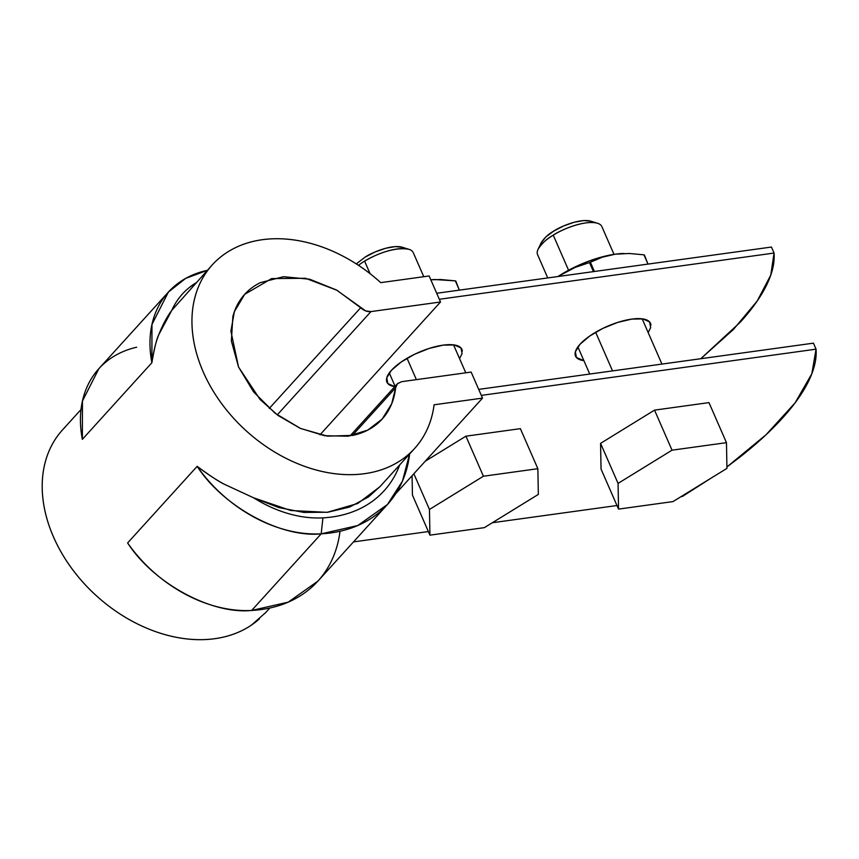 <?xml version="1.0" encoding="UTF-8"?>
<svg xmlns="http://www.w3.org/2000/svg" width="859" height="859" viewBox="0 0 859 859"><rect width="100%" height="100%" fill="white"/><g stroke="black" fill="none" stroke-linecap="round" stroke-linejoin="round"><path stroke-width="1.29" d="M771.436 247.048L436.705 293.263L771.436 247.048L774.056 253.051L439.325 299.276L774.056 253.051L771.436 247.048M726.929 466.942L766.035 434.761L795.058 402.903L811.841 373.74L816.05 349.173L813.43 343.16L478.699 389.385L813.43 343.16L816.05 349.173L481.319 395.387L816.05 349.173C816.812 358.772 814.332 369.434 808.598 381.171C802.875 392.896 794.113 405.265 782.324 418.258C770.523 431.25 756.145 444.393 739.159 457.686L726.929 466.952M710.908 478.248L682.347 496.491L680.962 496.685L682.347 496.491L710.812 478.313M616.977 505.522L492.347 522.734L616.977 505.522M428.373 531.56L353.5 541.9L428.373 531.56M700.772 358.718L740.329 322.146C752.119 309.143 760.881 296.784 766.615 285.048C772.338 273.312 774.818 262.65 774.056 253.051L770.781 275.073L757.23 300.972L733.457 329.427L700.772 358.718M650.939 325.099A40.921 14.549 -23.6 0 0 611.844 324.477A40.921 14.549 -23.6 0 0 575.09 354.337A40.921 14.549 -23.6 0 0 583.884 360.63L576.443 357.527L575.358 351.825L580.008 344.276L589.693 336.041L602.911 328.363L617.685 322.415L631.741 319.097L642.94 318.925L649.597 321.91L650.671 327.623L648.158 332.551M462.335 351.148A40.921 14.549 -23.6 0 0 423.24 350.515A40.921 14.549 -23.6 0 0 386.486 380.387A40.921 14.549 -23.6 0 0 394.786 386.614L387.838 383.576L386.754 377.863L391.403 370.326L401.078 362.079L414.306 354.402L429.071 348.453L443.126 345.135L454.336 344.964L460.982 347.959L462.067 353.661L459.554 358.6M429.146 275.964L440.517 301.992L319.967 434.826L440.517 301.992L429.146 275.964L380.73 282.643L429.146 275.964M471.14 372.076L482.511 398.114L395.698 493.764L482.511 398.114L434.096 404.793A136.602 100.063 -137.8 0 1 409.195 453.853A136.602 100.063 -137.8 0 1 240.52 425.452A136.602 100.063 -137.8 0 1 214.911 262.135A136.602 100.063 -137.8 0 1 380.73 282.643C369.714 272.636 357.816 264.175 345.028 257.26C332.25 250.334 319.258 245.33 306.04 242.217C292.833 239.113 280.088 238.072 267.825 239.092C255.553 240.123 244.396 243.161 234.346 248.219C224.306 253.265 215.888 260.073 209.102 268.631C202.327 277.178 197.527 287.035 194.725 298.202C191.911 309.369 191.235 321.255 192.695 333.872C194.155 346.488 197.667 359.169 203.239 371.915C208.801 384.66 216.146 396.815 225.241 408.369C234.346 419.933 244.74 430.295 256.433 439.454C268.126 448.613 280.496 456.108 293.553 461.917C306.609 467.736 319.677 471.57 332.744 473.438C345.812 475.295 358.203 475.081 369.928 472.794C381.643 470.507 392.069 466.265 401.217 460.07C410.366 453.885 417.753 446.057 423.38 436.597C429.006 427.138 432.582 416.529 434.096 404.793L482.511 398.114L471.14 372.076L401.582 381.686L397.47 383.662L395.612 387.785C394.764 395.902 392.499 403.258 388.794 409.85C385.1 416.454 380.172 421.93 374.009 426.3C367.845 430.67 360.78 433.698 352.802 435.384L327.44 436.147L300.586 428.491L275.095 413.243L253.663 392.005L238.555 367.04L231.361 340.969L232.864 316.574C234.84 308.95 238.179 302.228 242.893 296.419C247.596 290.61 253.426 286.015 260.374 282.643L283.481 276.705L309.755 279.239L336.417 289.966L365.687 310.915L370.97 311.592L440.517 301.992L370.97 311.592L277.242 414.876L370.97 311.592C367.362 311.957 363.926 310.668 360.651 307.747L337.007 290.288L305.579 278.284L271.594 278.584L244.697 294.315L234.357 311.71L230.899 331.187L238.555 367.04L260.084 399.499L278.005 415.434L300.167 428.308L324.509 435.706L348.013 436.211L367.781 430.101L382.169 419.074L391.725 403.73L395.612 387.785L352.319 435.492L395.612 387.785L397.309 383.833L401.582 381.686L471.14 372.076M380.097 486.505L368.49 496.953L349.688 507.014L327.816 512.243L303.839 512.436L278.778 507.572L253.706 497.855L224.059 484.122C215.877 479.698 206.912 473.771 197.151 466.34L127.626 542.952C153.536 583.164 211.464 614.69 251.676 610.448A123.921 90.775 -137.8 0 1 127.626 542.952L197.151 466.34C209.972 475.746 218.948 481.674 224.059 484.122L253.706 497.855L290.825 510.514L327.107 512.329L357.72 503.503L379.828 486.806L414.586 448.505M212.27 264.894L171.789 310.357C167.011 316.735 162.695 324.799 158.851 334.527C156.649 338.865 154.33 348.271 151.882 362.734L82.357 439.346L151.882 362.734C153.503 351.406 155.823 342 158.851 334.527L171.789 310.357A112.228 82.217 -137.8 0 1 195.959 282.869M65.166 427.138A136.602 100.063 42.2 0 0 90.775 590.455A136.602 100.063 42.2 0 0 259.45 618.856M59.357 433.634C52.582 442.181 47.782 452.038 44.979 463.205C42.166 474.372 41.49 486.258 42.95 498.875C44.41 511.492 47.921 524.173 53.494 536.918C59.056 549.663 66.401 561.818 75.495 573.372C84.601 584.936 94.995 595.298 106.688 604.457C118.381 613.616 130.751 621.111 143.807 626.92C156.864 632.739 169.932 636.573 182.999 638.441C196.067 640.299 208.458 640.084 220.183 637.797C231.898 635.51 242.324 631.268 251.472 625.084L265.699 612.553M207.309 270.36L185.662 278.402L168.396 292.071L151.968 324.434L151.882 362.734A123.921 90.775 42.2 0 1 206.192 270.606L206.858 270.864L206.192 270.606M168.396 292.071L98.871 368.683L82.443 401.046L82.357 439.346A123.921 90.775 -137.8 0 1 136.667 347.219M195.981 282.847L189.495 287.378C181.786 293.531 175.88 301.187 171.789 310.357M340.014 531.281A154.137 112.916 -137.8 0 1 251.676 610.448L321.202 533.836L322.92 517.859A112.228 82.217 -137.8 0 1 253.706 497.855C264.883 504.909 276.426 510.16 288.334 513.596C300.231 517.043 311.763 518.46 322.92 517.859C334.108 517.258 344.502 515.067 354.091 511.277C363.69 507.486 372.108 502.247 379.356 495.568C386.604 488.889 392.391 481.019 396.718 471.978L399.714 464.891A142.444 104.347 -137.8 0 1 322.92 517.859L321.202 533.836L357.752 525.547L387.463 504.48L402.463 481.104L409.625 453.96M409.453 455.367A154.137 112.916 42.2 0 1 321.202 533.836A123.921 90.775 42.2 0 1 197.151 466.34C223.061 506.563 280.99 538.078 321.202 533.836L251.676 610.448L288.227 602.159L317.937 581.092L387.463 504.48M269.275 408.433L360.651 307.747L269.275 408.433M412.438 495.106L412.073 475.725L412.438 495.106L429.94 535.157L429.457 509.451L483.413 476.23L537.863 468.703L538.346 494.408L484.379 527.641L429.94 535.157L429.457 509.451L413.855 473.76L429.457 509.451L483.413 476.23L465.922 436.179L520.371 428.662L537.863 468.703L538.346 494.408L484.379 527.641L429.94 535.157L412.438 495.106M425.226 461.229L465.922 436.179L483.413 476.23L537.863 468.703L520.371 428.662L465.922 436.179L425.226 461.229M416.379 379.635L407.048 358.278L416.379 379.635M370.079 273.667L364.624 261.19L370.079 273.667M412.76 251.762A35.069 12.477 156.4 0 0 364.624 261.19M402.291 247.252L395.247 246.608L385.734 248.251L375.179 251.934L365.182 257.088L356.292 263.896L365.182 257.088C371.453 252.729 391.489 244.192 402.098 247.188L408.927 249.314C391.382 245.878 365.87 258.956 358.547 265.367M601.042 469.068L600.57 443.351L654.526 410.13L708.976 402.613L726.467 442.664L726.95 468.37L672.994 501.592L618.544 509.108L618.061 483.402L672.028 450.18L726.467 442.664L726.95 468.37L672.994 501.592L618.544 509.108L618.061 483.402L600.57 443.351L654.526 410.13L672.028 450.18L654.526 410.13L708.976 402.613L726.467 442.664L672.028 450.18L618.061 483.402L600.57 443.351L601.042 469.068L618.544 509.108L601.042 469.068M612.542 370.905L595.652 332.24L612.542 370.905M601.364 225.724A35.069 12.477 156.4 0 0 553.239 235.141L568.572 270.241L553.239 235.141A35.069 12.477 156.4 0 0 538.056 255.488M590.895 221.203L583.862 220.559L574.338 222.202L563.783 225.885L553.797 231.05L545.894 236.901L541.149 242.839M597.531 223.265C584.796 219.668 560.755 229.911 553.239 235.141C546.861 238.727 541.804 243.419 538.088 249.239L541.181 242.786C544.273 237.943 548.482 234.035 553.797 231.05C560.068 226.69 580.093 218.154 590.713 221.15L597.531 223.265M558.006 276.512L561.056 274.558A58.455 20.788 156.4 0 0 557.963 276.523L575.036 267.45L589.489 262.553A67.217 23.912 -23.6 0 1 590.38 262.22L602.256 257.217L615.259 254.189A58.455 20.788 156.4 0 0 561.056 274.558L575.036 267.45L589.489 262.553L593.451 271.627L589.489 262.553L590.38 262.22L594.428 271.487L590.38 262.22L602.256 257.217L615.259 254.189L602.148 256.873L588.104 261.394L574.091 267.417L558.006 276.512M623.602 253.491L615.259 254.189L629.314 253.491L643.939 254.822A67.217 23.912 -23.6 0 1 644.379 254.973L647.987 264.089L643.939 254.822L629.314 253.491L615.259 254.189A58.455 20.788 156.4 0 1 623.505 253.491M642.543 319.698L642.027 318.796M577.957 346.789L578.182 347.573M434.998 279.529L455.324 280.872A67.217 23.912 -23.6 0 1 455.775 281.022L459.372 290.138L455.324 280.872L440.71 279.529L430.81 279.776A58.455 20.788 156.4 0 1 434.901 279.54M453.939 345.748L453.423 344.835M389.352 372.827L389.578 373.622M269.801 608.043L264.84 613.509M81.025 409.518L62.524 429.897M381.557 419.75L382.169 419.074M350.053 435.91L397.309 383.833M465.771 372.817L453.552 344.856M423.777 276.705L413.243 252.6M395.097 386.271L389.632 373.772M661.935 364.076L642.156 318.807M614.002 254.371L601.848 226.561M589.746 374.052L578.247 347.723M547.752 277.929L537.573 254.64M623.312 253.502L624.106 253.48M434.708 279.54L435.492 279.519"/></g></svg>
